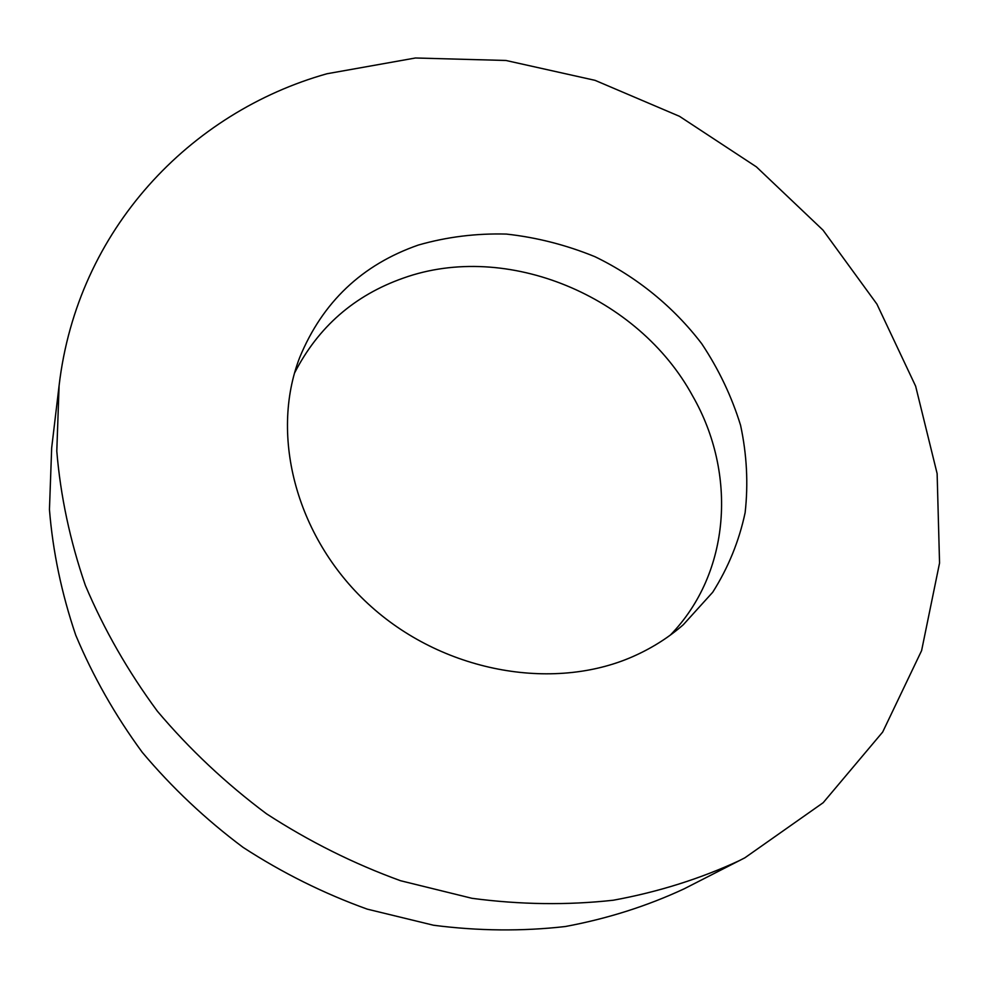 <?xml version="1.0" encoding="UTF-8"?>
<svg xmlns="http://www.w3.org/2000/svg" width="989" height="989" viewBox="0 0 989 989"><rect width="100%" height="100%" fill="white"/><g stroke="black" fill="none" stroke-linecap="round" stroke-linejoin="round"><path stroke-width="1.48" d="M670.369 635.062C730.896 572.804 737.028 473.261 692.683 396.045C638.387 296.045 506.937 240.908 403.228 278.132C354.383 295.365 318.149 327 294.524 373.063M636.706 654.842C653.952 646.831 669.491 636.792 683.3 624.727L712.71 592.25C728.287 567.649 739.104 541.107 745.137 512.636C748.364 483.621 746.843 454.507 740.576 425.307C731.724 396.552 718.78 369.367 701.733 343.727C673.633 306.899 636.916 276.994 594.921 256.683C566.178 244.951 536.644 237.409 506.331 234.072C476.043 233.256 446.707 236.915 418.31 245.062C362.098 264.669 322.587 302.102 299.754 357.35C269.132 436.236 296.774 540.402 371.555 606.925C446.163 673.596 557.116 692.115 636.706 654.842M59.093 385.636L51.675 447.906L49.45 509.545C52.825 551.578 61.59 593.437 75.72 635.111C92.904 676.179 115.07 715.245 142.243 752.295C172.012 787.689 205.638 819.386 243.109 847.388C282.347 872.879 323.724 893.463 367.24 909.138L433.565 925.247C478.268 931.008 522.18 931.428 565.275 926.532C607.382 918.694 647.016 906.122 684.165 888.814L744.878 857.797L823.182 802.697L882.67 732.058L921.6 650.626L939.55 563.038L937.127 473.607L915.641 386.18L876.897 304.08L823.033 230.153L756.4 166.869L679.492 116.319L595.044 80.344L505.96 60.477L415.442 57.992L327.013 73.742C190.494 112.103 77.34 229.263 59.093 385.636L56.793 451.169C60.502 495.971 70.009 540.686 85.338 585.327C103.956 629.363 127.964 671.321 157.375 711.202C189.604 749.341 225.987 783.548 266.523 813.811C308.951 841.367 353.629 863.681 400.557 880.729L471.988 898.309C520.066 904.675 567.179 905.318 613.316 900.225C658.315 891.991 700.558 878.689 740.032 860.319"/></g></svg>
